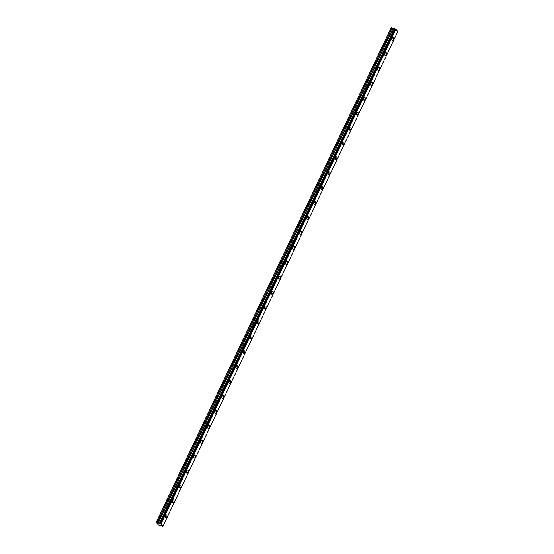 <?xml version="1.0" encoding="UTF-8"?>
<svg xmlns="http://www.w3.org/2000/svg" width="554" height="554" viewBox="0 0 554 554"><rect width="100%" height="100%" fill="white"/><g stroke="black" fill="none" stroke-linecap="round" stroke-linejoin="round"><path stroke-width="0.83" d="M393.312 39.763A1.565 0.783 106.5 0 0 393.174 37.596A1.565 0.783 106.5 0 0 392.149 38.441A1.565 0.783 106.5 0 0 392.28 40.601A1.565 0.783 106.5 0 0 393.312 39.763M166.685 517.034A1.565 0.783 106.5 0 0 166.546 514.874A1.565 0.783 106.5 0 0 165.521 515.719A1.565 0.783 106.5 0 0 165.653 517.879A1.565 0.783 106.5 0 0 166.685 517.034M173.762 502.125A1.565 0.783 106.5 0 0 173.631 499.957A1.565 0.783 106.5 0 0 172.599 500.802A1.565 0.783 106.5 0 0 172.737 502.963A1.565 0.783 106.5 0 0 173.762 502.125M180.846 487.208A1.565 0.783 106.5 0 0 180.708 485.048A1.565 0.783 106.5 0 0 179.683 485.886A1.565 0.783 106.5 0 0 179.821 488.046A1.565 0.783 106.5 0 0 180.846 487.208M187.931 472.292A1.565 0.783 106.5 0 0 187.792 470.131A1.565 0.783 106.5 0 0 186.767 470.969A1.565 0.783 106.5 0 0 186.899 473.137A1.565 0.783 106.5 0 0 187.931 472.292M195.015 457.375A1.565 0.783 106.5 0 0 194.876 455.215A1.565 0.783 106.5 0 0 193.845 456.053A1.565 0.783 106.5 0 0 193.983 458.22A1.565 0.783 106.5 0 0 195.015 457.375M202.092 442.466A1.565 0.783 106.5 0 0 201.961 440.298A1.565 0.783 106.5 0 0 200.929 441.143A1.565 0.783 106.5 0 0 201.067 443.304A1.565 0.783 106.5 0 0 202.092 442.466M209.177 427.549A1.565 0.783 106.5 0 0 209.038 425.382A1.565 0.783 106.5 0 0 208.013 426.227A1.565 0.783 106.5 0 0 208.145 428.387A1.565 0.783 106.5 0 0 209.177 427.549M216.261 412.633A1.565 0.783 106.5 0 0 216.122 410.472A1.565 0.783 106.5 0 0 215.091 411.31A1.565 0.783 106.5 0 0 215.229 413.471A1.565 0.783 106.5 0 0 216.261 412.633M223.338 397.717A1.565 0.783 106.5 0 0 223.207 395.556A1.565 0.783 106.5 0 0 222.175 396.394A1.565 0.783 106.5 0 0 222.313 398.561A1.565 0.783 106.5 0 0 223.338 397.717M230.422 382.8A1.565 0.783 106.5 0 0 230.284 380.64A1.565 0.783 106.5 0 0 229.259 381.484A1.565 0.783 106.5 0 0 229.398 383.645A1.565 0.783 106.5 0 0 230.422 382.8M237.507 367.891A1.565 0.783 106.5 0 0 237.368 365.723A1.565 0.783 106.5 0 0 236.336 366.568A1.565 0.783 106.5 0 0 236.475 368.729A1.565 0.783 106.5 0 0 237.507 367.891M244.584 352.974A1.565 0.783 106.5 0 0 244.453 350.814A1.565 0.783 106.5 0 0 243.421 351.651A1.565 0.783 106.5 0 0 243.559 353.812A1.565 0.783 106.5 0 0 244.584 352.974M251.668 338.058A1.565 0.783 106.5 0 0 251.53 335.897A1.565 0.783 106.5 0 0 250.505 336.735A1.565 0.783 106.5 0 0 250.643 338.903A1.565 0.783 106.5 0 0 251.668 338.058M258.753 323.141A1.565 0.783 106.5 0 0 258.614 320.981A1.565 0.783 106.5 0 0 257.589 321.826A1.565 0.783 106.5 0 0 257.721 323.986A1.565 0.783 106.5 0 0 258.753 323.141M265.83 308.232A1.565 0.783 106.5 0 0 265.698 306.064A1.565 0.783 106.5 0 0 264.667 306.909A1.565 0.783 106.5 0 0 264.805 309.07A1.565 0.783 106.5 0 0 265.83 308.232M272.914 293.315A1.565 0.783 106.5 0 0 272.776 291.155A1.565 0.783 106.5 0 0 271.751 291.993A1.565 0.783 106.5 0 0 271.889 294.153A1.565 0.783 106.5 0 0 272.914 293.315M279.999 278.399A1.565 0.783 106.5 0 0 279.86 276.238A1.565 0.783 106.5 0 0 278.835 277.076A1.565 0.783 106.5 0 0 278.967 279.244A1.565 0.783 106.5 0 0 279.999 278.399M287.076 263.482A1.565 0.783 106.5 0 0 286.944 261.322A1.565 0.783 106.5 0 0 285.912 262.16A1.565 0.783 106.5 0 0 286.051 264.327A1.565 0.783 106.5 0 0 287.076 263.482M294.16 248.573A1.565 0.783 106.5 0 0 294.022 246.405A1.565 0.783 106.5 0 0 292.997 247.25A1.565 0.783 106.5 0 0 293.135 249.411A1.565 0.783 106.5 0 0 294.16 248.573M301.244 233.656A1.565 0.783 106.5 0 0 301.106 231.489A1.565 0.783 106.5 0 0 300.081 232.334A1.565 0.783 106.5 0 0 300.213 234.494A1.565 0.783 106.5 0 0 301.244 233.656M308.329 218.74A1.565 0.783 106.5 0 0 308.19 216.579A1.565 0.783 106.5 0 0 307.158 217.417A1.565 0.783 106.5 0 0 307.297 219.585A1.565 0.783 106.5 0 0 308.329 218.74M315.406 203.824A1.565 0.783 106.5 0 0 315.268 201.663A1.565 0.783 106.5 0 0 314.243 202.501A1.565 0.783 106.5 0 0 314.381 204.668A1.565 0.783 106.5 0 0 315.406 203.824M322.49 188.907A1.565 0.783 106.5 0 0 322.352 186.746A1.565 0.783 106.5 0 0 321.327 187.591A1.565 0.783 106.5 0 0 321.459 189.752A1.565 0.783 106.5 0 0 322.49 188.907M329.575 173.998A1.565 0.783 106.5 0 0 329.436 171.83A1.565 0.783 106.5 0 0 328.404 172.675A1.565 0.783 106.5 0 0 328.543 174.835A1.565 0.783 106.5 0 0 329.575 173.998M336.652 159.081A1.565 0.783 106.5 0 0 336.52 156.921A1.565 0.783 106.5 0 0 335.489 157.758A1.565 0.783 106.5 0 0 335.627 159.919A1.565 0.783 106.5 0 0 336.652 159.081M343.736 144.165A1.565 0.783 106.5 0 0 343.598 142.004A1.565 0.783 106.5 0 0 342.573 142.842A1.565 0.783 106.5 0 0 342.704 145.01A1.565 0.783 106.5 0 0 343.736 144.165M350.821 129.248A1.565 0.783 106.5 0 0 350.682 127.088A1.565 0.783 106.5 0 0 349.65 127.932A1.565 0.783 106.5 0 0 349.789 130.093A1.565 0.783 106.5 0 0 350.821 129.248M357.898 114.339A1.565 0.783 106.5 0 0 357.766 112.171A1.565 0.783 106.5 0 0 356.734 113.016A1.565 0.783 106.5 0 0 356.873 115.177A1.565 0.783 106.5 0 0 357.898 114.339M364.982 99.422A1.565 0.783 106.5 0 0 364.844 97.262A1.565 0.783 106.5 0 0 363.819 98.1A1.565 0.783 106.5 0 0 363.957 100.26A1.565 0.783 106.5 0 0 364.982 99.422M372.066 84.506A1.565 0.783 106.5 0 0 371.928 82.345A1.565 0.783 106.5 0 0 370.896 83.183A1.565 0.783 106.5 0 0 371.035 85.351A1.565 0.783 106.5 0 0 372.066 84.506M379.144 69.589A1.565 0.783 106.5 0 0 379.012 67.429A1.565 0.783 106.5 0 0 377.98 68.274A1.565 0.783 106.5 0 0 378.119 70.434A1.565 0.783 106.5 0 0 379.144 69.589M386.228 54.68A1.565 0.783 106.5 0 0 386.09 52.512A1.565 0.783 106.5 0 0 385.065 53.357A1.565 0.783 106.5 0 0 385.203 55.518A1.565 0.783 106.5 0 0 386.228 54.68M162.966 526.21L397.848 31.523L162.966 526.21L158.707 525.123L156.145 522.436L391.193 27.7L156.29 522.38L157.274 522.678L392.163 27.998L391.048 27.755M392.163 27.998L394.337 28.808L159.448 523.482L157.274 522.678M397.848 31.523L395.875 29.279L394.593 28.718L159.711 523.391M395.778 29.23L160.889 523.904L160.314 523.585L395.203 28.912M395.106 28.863L160.314 523.585M160.217 523.537L159.746 523.398L394.635 28.725M394.593 28.718L159.746 523.398M159.704 523.405L394.372 28.808M159.303 523.502L394.192 28.829M162.959 526.196L160.985 523.959L395.875 29.279M158.202 523.177L393.091 28.503M394.261 28.836L159.372 523.509M392.066 27.956L157.177 522.637M392.987 28.462L158.098 523.135"/></g></svg>
